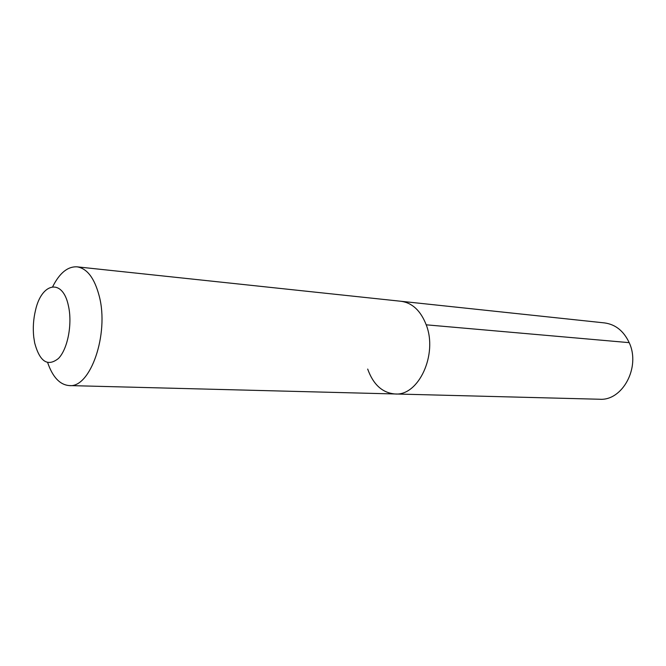<?xml version="1.0" encoding="UTF-8"?>
<svg xmlns="http://www.w3.org/2000/svg" width="666" height="666" viewBox="0 0 666 666"><rect width="100%" height="100%" fill="white"/><g stroke="black" fill="none" stroke-linecap="round" stroke-linejoin="round"><path stroke-width="1" d="M395.013 393.972C418.506 396.245 437.987 354.503 426.207 324.817C420.687 310.722 412.321 302.88 401.123 301.29C412.321 302.88 420.687 310.722 426.207 324.817C437.987 354.503 418.506 396.245 395.013 393.972L599.533 399.242C622.502 401.148 640.85 367.116 629.187 342.649C623.709 330.994 615.509 324.425 604.57 322.918L77.031 266.833C87.121 268.398 94.522 278.155 99.242 296.104C109.316 334.074 90.31 388.403 69.206 385.572L395.013 393.972C382.376 392.865 373.268 384.573 367.69 369.072M47.686 362.679C52.697 377.147 59.873 384.781 69.206 385.572M52.689 286.705C59.565 273.018 67.674 266.392 77.031 266.833M34.699 343.032L33.75 337.104C32.792 328.047 33.383 319.081 35.523 310.223C41.65 282.392 62.737 278.147 68.398 305.711C72.569 323.709 67.79 348.876 58.516 358.416C47.752 366.974 39.818 361.846 34.699 343.032M629.187 342.649L426.207 324.817"/></g></svg>
